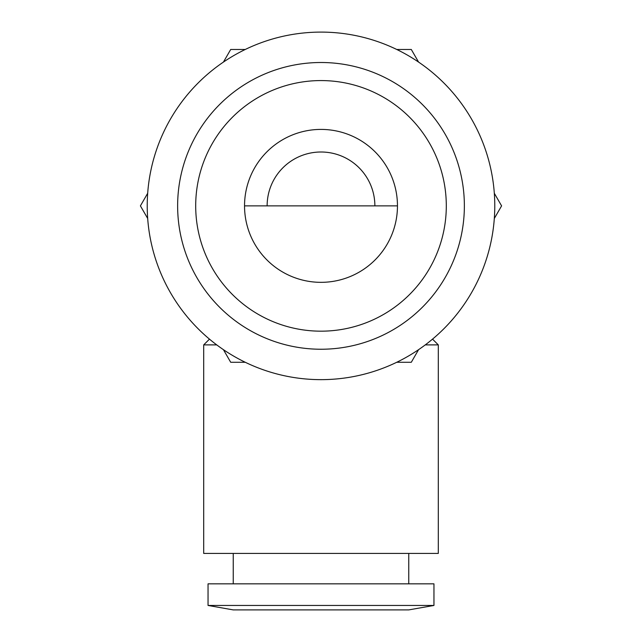 <?xml version="1.0" encoding="UTF-8"?>
<svg xmlns="http://www.w3.org/2000/svg" width="642" height="642" viewBox="0 0 642 642"><rect width="100%" height="100%" fill="white"/><g stroke="black" fill="none" stroke-linecap="round" stroke-linejoin="round"><path stroke-width="0.96" d="M432.531 339.128L438.301 344.89L425.261 344.89M438.301 344.89L438.301 553.42L203.699 553.42L203.699 344.89L216.739 344.89M433.952 605.454L208.048 605.454L208.048 583.835L433.952 583.835L433.952 605.454L408.753 609.9L233.247 609.9L208.048 605.454M321 129.411A76.462 76.462 0 0 0 244.538 205.873A76.462 76.462 0 0 0 321 282.336A76.462 76.462 0 0 0 397.462 205.873A76.462 76.462 0 0 0 321 129.411M321 379.647A173.773 173.773 0 0 0 494.773 205.873A173.773 173.773 0 0 0 321 32.1A173.773 173.773 0 0 0 147.227 205.873A173.773 173.773 0 0 0 321 379.647M321 349.24A143.367 143.367 0 0 0 464.367 205.873A143.367 143.367 0 0 0 321 62.507A143.367 143.367 0 0 0 177.633 205.873A143.367 143.367 0 0 0 321 349.24A143.367 143.367 0 0 0 464.367 205.873A143.367 143.367 0 0 0 321 62.507A143.367 143.367 0 0 0 177.633 205.873A143.367 143.367 0 0 0 321 349.24M321 331.176A125.302 125.302 0 0 1 195.698 205.873A125.302 125.302 0 0 1 321 80.571A125.302 125.302 0 0 1 446.302 205.873A125.302 125.302 0 0 1 321 331.176M244.538 205.873L397.462 205.873M374.872 205.873A53.872 53.872 0 0 0 321 152.002A53.872 53.872 0 0 0 267.128 205.873M147.684 193.274L140.405 205.873L147.684 218.473M223.432 349.673L230.703 362.273L245.252 362.273M245.252 49.474L230.703 49.474L223.432 62.081M418.568 62.081L411.297 49.474L396.748 49.474M494.316 218.473L501.595 205.873L494.316 193.274M396.748 362.273L411.297 362.273L418.568 349.673M408.753 553.42L408.753 583.835M233.247 553.42L233.247 583.835M209.469 339.128L203.699 344.89"/></g></svg>
